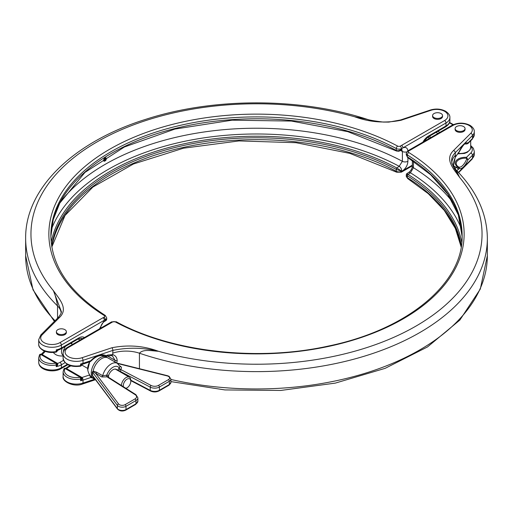 <?xml version="1.0" encoding="UTF-8"?>
<svg xmlns="http://www.w3.org/2000/svg" width="513" height="513" viewBox="0 0 513 513"><rect width="100%" height="100%" fill="white"/><g stroke="black" fill="none" stroke-linecap="round" stroke-linejoin="round"><path stroke-width="0.77" d="M104.017 161.153L104.966 161.056L105.915 157.889L104.966 157.978L103.632 160.293L103.998 161.249C103.389 159.363 104.049 158.222 105.992 157.824C106.601 159.71 105.941 160.851 103.998 161.249M56.052 352.117C51.127 352.97 46.734 352.367 42.88 350.308C39.834 348.173 38.443 346.16 38.719 344.287A13.267 7.663 0 0 0 42.605 349.699A13.267 7.663 0 0 0 56.218 351.546A1.327 0.346 79 0 1 56.052 352.117A1.327 1.327 0 0 0 57.078 351.155L57.969 350.225L60.957 348.93L78.553 338.772L81.702 338.266A8.279 4.777 120 0 1 82.337 338.766M41.284 354.521L42.188 354.547A2.334 1.347 180 0 1 42.322 354.618L57.45 363.351A2.334 1.347 180 0 1 57.571 363.428L57.751 365.012L56.218 366.654L56.924 363.544A1.327 1.327 0 0 0 56.462 363.101A1.327 0.763 120 0 0 55.795 363.166A1.327 0.346 79 0 1 56.218 364.974A13.267 7.663 180 0 1 38.719 357.715L38.719 362.377A13.267 7.663 0 0 0 46.907 369.45A13.267 7.663 0 0 0 61.368 367.789L61.368 364.814A13.267 7.663 180 0 1 56.218 366.654L56.218 364.974A1.327 0.763 180 0 0 56.738 364.794A1.327 0.763 180 0 0 57.007 364.563L57.751 365.012M99.49 328.859L104.408 320.195L61.368 345.044A13.267 7.663 180 0 1 46.907 346.705A13.267 7.663 180 0 1 38.719 339.625L38.719 344.287M57.533 318.24L57.533 305.928C56.392 299.291 55.013 294.193 53.397 290.634C59.168 298.899 68.78 308.634 59.47 317.502L42.22 334.745A11.28 6.509 0 0 0 45.118 343.165A11.28 6.509 0 0 0 59.963 342.607L104.177 317.072A1.988 1.148 0 0 0 104.21 315.495A207.63 119.875 180 0 1 109.679 149.245A207.63 119.875 180 0 1 397.639 146.083A1.988 1.148 0 0 0 400.377 146.07L401.557 145.384A1.988 1.148 60 0 1 402.962 147.827C406.007 146.776 407.655 147.975 407.906 151.418M407.906 157.606L407.906 161.268C407.662 164.994 406.014 168.091 402.962 170.572A1.988 1.148 60 0 1 402.551 171.483L401.365 172.169L396.696 172.214L349.969 153.413L296.027 142.704L239.052 140.921L183.417 148.219L133.406 164.006L92.898 187.053L65.016 215.486L51.819 247.009M396.549 151.034A1.327 0.737 -61.9 0 1 396.511 151.014L347.731 131.636L291.365 121.062L232.1 120.183L174.869 129.077L124.415 146.994L84.959 172.406L59.777 203.142L53.217 219.686L50.864 236.57A205.642 118.727 180 0 1 174.933 128.526A205.642 118.727 180 0 1 396.235 150.412L396.286 150.437C398.287 151.143 400.082 150.546 401.673 148.648L401.717 148.667A3.982 2.058 55.3 0 1 401.166 150.174L398.851 151.258L401.673 148.648M51.197 242.405A206.547 119.247 180 0 1 184.327 143.743A206.547 119.247 180 0 1 396.85 167.988L401.775 171.233L396.235 169.393A1.327 0.737 -61.9 0 1 396.85 167.988L399.165 166.283L402.384 161.326L402.384 151.476L401.782 149.828M401.557 145.384L444.598 120.536A11.28 6.509 0 0 0 444.598 111.327A11.28 6.509 0 0 0 430.984 110.295L401.108 120.254C385.083 123.441 369.572 122.267 354.573 116.746L367.09 119.279C299.547 97.361 213.075 97.399 145.589 119.382C73.481 141.941 25.066 188.579 25.65 238.34A230.85 133.277 180 0 0 57.533 305.928A26.535 15.319 0 0 1 61.137 312.661M59.47 317.502A1.988 1.404 -135 0 0 58.059 317.714C60.54 314.629 61.631 312.577 61.348 311.551L53.397 290.634A225.54 130.219 0 0 1 97.015 141.934A225.54 130.219 0 0 1 354.573 116.746L367.09 119.279M51.313 229.657A209.888 121.177 180 0 1 193.337 139.607A209.888 121.177 180 0 1 399.165 166.283A3.982 2.514 65.2 0 1 401.717 171.156A1.327 1.058 -55.2 0 1 401.673 171.233M51.813 246.952A205.642 118.727 180 0 1 183.385 147.411A205.642 118.727 180 0 1 396.286 171.304A3.982 2.296 0 0 0 401.775 171.259L412.369 165.141M422.949 142.107A10.266 5.932 -60 0 1 428.406 136.118L446.002 125.954A13.267 7.663 0 0 0 449.888 120.536L449.888 117.56A13.267 7.663 180 0 1 446.002 122.973L401.775 148.533M105.601 319.509L106.73 319.304L106.73 317.9A3.982 2.296 180 0 1 105.601 319.509L104.408 320.195A1.988 1.148 60 0 0 103.004 317.759M105.037 319.612C106.422 320.593 106.621 320.587 105.646 319.605L105.595 319.535M106.73 319.304L106.236 320.349L104.511 321.446A3.982 2.514 -114.8 0 0 105.646 319.605A1.327 1.103 125.2 0 0 105.691 319.528M104.177 317.072L105.595 319.509M400.377 146.07L401.775 148.507A3.982 2.296 180 0 1 396.286 148.552A205.642 118.727 0 0 0 174.208 126.826A205.642 118.727 0 0 0 50.858 235.634C51.428 265.933 69.569 292.532 105.268 315.431A1.988 1.193 -58.1 0 0 104.21 315.495M401.775 171.259L401.365 172.169M57.751 350.238A1.327 1.25 -72.9 0 0 57.007 351.129L56.218 349.866L57.751 350.238L57.571 349.885M41.495 354.528A1.327 0.763 120 0 0 41.335 354.368A1.327 0.763 120 0 0 40.668 354.432A11.94 6.893 0 0 0 43.541 361.511A11.94 6.893 0 0 0 55.795 363.166L40.668 354.432A1.327 1.026 -149.7 0 0 39.527 354.849L38.719 357.715M56.872 363.467A1.327 0.821 124 0 0 57.571 363.428A11.28 6.509 -0 0 0 59.963 362.377L63.484 360.338M41.88 354.682A1.327 0.705 116.3 0 0 42.188 354.547A11.28 6.509 -0 0 1 42.22 354.515L45.317 351.418M92.68 378.1A13.524 9.561 -45 0 1 90.839 377.504L83.01 380.114A13.267 7.663 180 0 1 80.612 380.736L81.4 378.645L81.253 377.542A1.327 0.821 124 0 0 81.965 377.51L82.144 379.094L80.612 380.736L80.612 379.056A13.267 7.663 180 0 1 66.998 377.215A13.267 7.663 180 0 1 63.112 371.797L63.913 368.93A1.327 1.026 30.3 0 1 65.061 368.514A11.94 6.893 0 0 0 67.934 375.593A11.94 6.893 0 0 0 80.188 377.247L65.061 368.514A1.327 0.763 -60 0 1 65.728 368.449A1.327 0.763 -60 0 1 65.888 368.61M82.644 364.217L81.471 365.237A1.327 1.327 0 0 1 80.445 366.205A1.327 0.346 -101 0 0 80.612 365.628L80.612 363.948L82.144 364.32A1.327 1.25 107.1 0 0 81.4 365.211L80.612 363.948A13.267 7.663 0 0 0 83.01 363.319A1.988 0.814 71.6 0 1 82.644 364.217L90.064 361.742L90.839 360.71L91.173 360.921L90.064 361.742M111.443 322.632A1.988 1.148 60 0 0 110.449 322.53L111.642 321.843L112.623 321.952L68.402 347.481A11.28 6.509 0 0 0 67.434 356.048A11.28 6.509 0 0 0 82.016 357.721L111.892 347.763C127.917 344.582 143.428 345.749 158.427 351.27C152.149 350.975 143.294 348.814 139.433 353.213A230.85 133.277 180 0 0 371.104 354.041A230.85 133.277 180 0 0 487.35 238.34C487.068 213.684 476.66 190.919 456.14 170.047L459.603 177.383C453.832 169.117 444.22 159.389 453.53 150.521L470.78 133.271A11.28 6.509 0 0 0 468.985 125.409A11.28 6.509 0 0 0 453.037 125.409A1.988 1.148 60 0 0 452.043 125.313C458.026 122.427 464.002 122.427 469.985 125.313C473.018 127.359 474.454 129.462 474.281 131.642A13.267 7.663 180 0 1 472.505 135.47L455.255 152.72L455.358 156.811L459.161 151.925M458.109 152.842A1.988 1.404 -135 0 1 457.795 153.676L459.193 151.758A13.524 5.521 -71.6 0 1 467.984 142.973L467.856 143.614L472.184 139.286A1.988 1.404 -135 0 0 472.505 138.452A13.267 7.663 0 0 0 474.281 134.618L472.184 139.286M470.69 145.525L473.409 148.315L474.281 151.412A13.267 7.663 180 0 1 472.505 155.24L467.984 159.761A13.524 5.521 -71.6 0 1 459.193 168.546L457.243 166.578A10.074 5.816 180 0 1 456.602 160.203A10.074 5.816 180 0 1 466.49 157.331L467.984 159.761L466.689 159.088L466.49 157.331L470.78 153.041A11.28 6.509 0 0 0 470.69 146.442M458.737 167.039A1.327 1.212 -68.4 0 1 459.193 168.546L458.109 169.636A1.988 1.404 -135 0 0 456.384 167.437L457.243 166.578A1.327 0.872 127.8 0 1 458.013 166.584L458.737 167.039A12.235 4.995 108.4 0 0 466.689 159.088M103.017 355.624A9.119 5.265 180 0 1 104.896 356.246L104.832 356.176A1.327 0.911 115.3 0 0 106.063 355.637L107.942 355.009L112.713 354.63L112.886 350.385L83.01 360.344L83.01 363.319L90.839 360.71A13.524 9.561 -45 0 1 106.063 355.637L106.108 356.394L111.295 355.58A1.988 1.282 102.3 0 1 110.988 355.451M107.942 355.009A1.988 0.814 71.6 0 1 107.576 355.9M91.154 376.754A1.327 0.911 -64.7 0 1 90.839 377.504L89.448 375.016A10.074 5.816 180 0 1 89.377 374.432M114.867 361.921L115.104 360.35L112.514 356.054L111.295 355.58A1.988 1.282 102.3 0 0 112.713 354.63C115.508 355.522 116.996 357.523 117.176 360.62L116.791 363.031M453.306 166.558L455.358 156.811A1.988 0.635 -152.9 0 1 455.403 157.138L455.403 157.138C453.954 160.595 453.293 163.602 453.415 166.174L453.415 166.174A1.988 1.148 180 0 1 453.357 166.449M461.341 246.016A205.642 118.727 0 0 0 407.373 175.824L406.27 174.715L406.27 176.119A3.982 2.296 0 0 0 407.328 177.678A205.642 118.727 180 0 1 461.187 246.952M111.642 321.843L116.304 321.798C171.554 352.008 257.154 361.838 328.358 346.063C407.668 329.788 463.412 283.125 462.142 235.634A205.642 118.727 0 0 0 407.328 154.932A3.982 2.296 180 0 1 406.27 153.368L406.27 154.772L407.373 156.843A1.327 0.795 121.9 0 0 407.643 157.446L407.572 157.401A1.327 0.776 123.3 0 0 407.611 157.42M406.27 153.368L407.816 150.848L409.002 150.162A1.988 1.148 60 0 1 409.996 150.264L408.823 150.944A1.988 1.148 0 0 0 408.79 152.521A207.63 119.875 180 0 1 403.321 318.772A207.63 119.875 180 0 1 115.361 321.933A1.988 1.148 0 0 0 112.623 321.952M452.78 202.321A214.267 123.704 0 0 0 413.433 167.706L410.445 172.798L408.034 174.446A1.327 0.795 121.9 0 0 407.373 175.824M453.53 150.521A1.988 1.404 -135 0 1 455.255 152.72C446.579 161.499 455.794 168.924 459.603 177.383A225.54 130.219 0 0 1 415.985 326.088A225.54 130.219 0 0 1 158.427 351.27C143.21 347.551 128.026 347.256 112.886 350.385A1.988 0.814 -108.4 0 0 111.892 347.763M406.27 174.715L406.764 173.663L408.489 172.573A3.982 2.514 65.2 0 1 410.445 172.798A209.888 121.177 0 0 1 461.687 229.657M407.354 174.407C406.379 173.426 406.578 173.426 407.963 174.401L408.034 174.446A206.547 119.247 0 0 1 461.803 242.405M407.822 150.848L408.823 150.944M454.364 168.79L456.384 167.437L453.421 165.725M112.514 356.054L111.513 355.599M65.844 368.546L66.581 368.629A1.327 0.705 -63.7 0 1 66.273 368.764M104.832 356.176A12.235 8.65 135 0 0 104.825 356.169L104.825 356.169C100.49 354.566 95.937 356.157 91.173 360.921M465.124 143.973A9.119 5.265 180 0 1 466.381 144.006L466.689 143.897A12.235 4.995 108.4 0 0 466.041 143.755L466.041 143.755C465.028 142.8 462.771 145.506 459.27 151.886L458.686 152.784M89.756 375.022A1.327 1.077 168.6 0 0 89.448 375.016L82.016 377.491A11.28 6.509 0 0 1 81.965 377.51A2.334 1.347 180 0 0 81.843 377.433A1.327 0.763 -60 0 1 81.246 377.53L81.073 377.382M470.78 133.271A1.988 1.404 -135 0 1 472.505 135.47L472.505 138.452L467.984 142.973A1.327 1.212 111.6 0 1 466.689 143.897M81.4 365.211L81.4 365.211A1.327 0.763 180 0 1 81.125 365.442A1.327 0.763 180 0 1 80.612 365.628A13.267 7.663 0 0 1 63.112 358.369L63.112 353.707A13.267 7.663 180 0 0 83.01 360.344A1.988 0.814 -108.4 0 0 82.016 357.721M82.144 379.094L81.4 378.645A1.327 0.763 0 0 1 81.125 378.876A1.327 0.763 0 0 1 80.612 379.056A1.327 0.346 -101 0 0 80.188 377.247A1.327 0.763 -60 0 1 80.855 377.183A1.327 1.327 0 0 1 81.31 377.626L81.291 377.594M441.905 114.175A4.976 2.873 0 0 0 439.891 113.04A7.958 7.958 0 0 0 435.229 113.04A4.976 2.873 0 0 0 435.139 113.065A4.976 2.873 0 0 0 432.587 115.572A4.976 2.873 0 0 0 433.216 116.97A4.976 2.873 0 0 0 439.981 118.086A4.976 2.873 0 0 0 442.533 115.572A4.976 2.873 0 0 0 441.905 114.175M442.533 115.572L442.533 116.477A4.976 2.873 180 0 1 438.814 119.253A4.976 2.873 180 0 1 433.216 117.875A4.976 2.873 180 0 1 432.587 116.477L432.587 115.572M462.412 126.038A7.958 7.958 0 0 0 457.743 126.038A4.976 2.873 0 0 0 455.294 127.782A4.976 2.873 0 0 0 455.102 128.577A4.976 2.873 0 0 0 458.705 131.334A4.976 2.873 0 0 0 464.861 129.366A4.976 2.873 0 0 0 465.054 128.577A4.976 2.873 0 0 0 462.412 126.038A4.976 2.873 0 0 0 461.444 125.813M465.054 128.577L465.054 129.475A4.976 2.873 180 0 1 458.705 132.239A4.976 2.873 180 0 1 455.102 129.475L455.102 128.577M64.991 333.655A4.976 2.873 0 0 0 66.344 331.687A4.976 2.873 0 0 0 64.779 329.59A4.976 2.873 0 0 0 63.702 329.147A7.958 7.958 0 0 0 59.033 329.147A4.976 2.873 0 0 0 57.745 329.718A4.976 2.873 0 0 0 56.392 331.687A4.976 2.873 0 0 0 57.956 333.777A4.976 2.873 0 0 0 64.991 333.655M66.344 331.687L66.344 332.584A4.976 2.873 180 0 1 64.991 334.553A4.976 2.873 180 0 1 59.534 335.258A4.976 2.873 180 0 1 56.392 332.584L56.392 331.687M63.112 355.169A7.432 4.29 -60 0 1 61.477 351.713A7.432 4.29 -60 0 1 62.201 348.212M125.845 388.296A5.31 3.065 120 0 0 127.038 387.834A5.31 3.065 120 0 0 130.789 381.332A5.31 3.065 120 0 0 127.038 379.165A5.31 3.065 120 0 0 123.287 385.667A5.31 3.065 120 0 0 123.428 386.764M130.789 381.332L130.789 380.248A6.631 3.828 -60 0 0 129.417 377.209L115.335 369.084M121.408 385.487A6.631 3.828 -60 0 1 124.377 378.915A6.631 3.828 -60 0 1 129.417 377.209M53.288 352.463A10.613 10.613 0 0 0 55.641 354.521A7.708 4.45 0 0 0 63.112 355.875M71.256 342.985A7.432 4.29 -60 0 1 71.717 343.902M127.038 387.834L126.102 388.373A6.631 3.828 -60 0 1 126.031 388.412M93.334 376.805L92.25 375.067L92.25 372.13L93.129 371.046L96.598 372.194L102.683 375.708L106.736 375.195L108.576 375.439L108.628 376.093L107.512 376.856A1.327 0.853 66.4 0 1 106.736 375.195A9.952 5.746 120 0 1 112.963 367.25A9.952 5.746 120 0 1 119.196 368.001L120.157 366.692L119.715 366.288M108.583 375.439A6.9 3.982 -60 0 1 112.963 369.738L112.963 369.738A6.9 3.982 -60 0 1 117.227 370.174M117.349 370.373L119.196 368.001A1.327 0.667 54.3 0 0 120.202 369.527L118.016 370.63M119.779 365.878L120.375 366.218C121.844 367.282 121.85 368.366 120.382 369.456L120.202 369.527M168.418 379.646A1.327 0.763 60 0 1 169.361 381.268A5.31 3.065 180 0 0 170.912 379.107L169.085 376.33L167.507 375.708A1.327 0.43 -76 0 0 167.187 375.914A3.982 2.296 0 0 1 168.418 376.395A3.982 2.296 0 0 1 168.418 379.646L158.459 385.398A5.31 3.065 0 0 1 151.136 385.494L121.363 369.835A3.982 2.296 180 0 0 120.382 369.456A1.327 0.821 56.1 0 1 119.375 367.917M107.512 376.856L101.805 376.946L93.129 371.778L92.539 372.207L92.539 375.452L93.129 376.471M96.598 372.194A1.327 0.763 120 0 1 95.713 373.426L118.586 403.968A3.982 2.296 0 0 0 125.057 404.68L135.015 398.934A5.31 3.065 0 0 0 135.188 394.702A1.327 0.802 122.4 0 1 135.9 394.664L108.769 377.472A1.327 0.802 122.4 0 0 108.063 377.51A3.982 2.296 180 0 1 107.403 376.946A1.327 0.705 63.6 0 1 106.544 375.324M135.9 394.664L137.894 397.851A6.631 3.828 180 0 1 135.958 400.557L125.993 406.309A5.31 3.065 180 0 1 117.368 405.36L92.539 372.207A1.327 0.346 -8.7 0 0 92.25 372.13M118.586 403.968A1.327 0.994 -36.8 0 0 117.368 405.36L117.368 408.605L92.539 375.452A1.327 1.077 14.5 0 0 92.25 375.067M103.697 159.787A1.603 0.923 120 0 0 104.806 160.736A1.603 0.923 120 0 0 105.434 160.146M105.742 159.614A1.603 0.923 120 0 0 105.806 158.235A1.603 0.923 120 0 0 104.806 158.119A1.603 0.923 120 0 0 104.543 158.299M104.896 158.023A1.699 0.981 -60 0 1 106.031 158.786A1.699 0.981 -60 0 1 104.832 160.826A1.699 0.981 -60 0 1 103.632 160.21M105.832 158.998A1.327 0.763 120 0 0 105.563 158.331A1.327 0.763 120 0 0 104.896 158.395A1.327 0.763 120 0 0 104.03 159.569A1.327 0.763 120 0 0 104.235 160.633A1.327 0.763 120 0 0 104.896 160.563M104.992 158.562A1.193 0.693 120 0 0 104.145 160.024A1.193 0.693 120 0 0 104.992 160.511A1.193 0.693 120 0 0 105.838 159.049A1.193 0.693 120 0 0 104.992 158.562M104.658 160.691A1.462 0.84 -60 0 1 103.773 159.941A1.462 0.84 -60 0 1 104.806 158.235A1.462 0.84 -60 0 1 105.825 158.671M104.992 160.184A0.795 0.462 -60 0 1 104.428 159.857A0.795 0.462 -60 0 1 104.992 158.883A0.795 0.462 -60 0 1 105.556 159.21A0.795 0.462 -60 0 1 104.992 160.184M104.992 158.895A0.66 0.385 -60 0 1 104.569 160.056A0.66 0.385 -60 0 1 104.428 159.799M104.466 159.812L105.229 158.908M444.598 120.536A1.988 1.148 60 0 1 446.002 122.973L446.002 125.954A1.988 1.148 60 0 1 445.592 126.865C448.651 124.787 450.081 122.678 449.888 120.536M41.444 354.432A1.988 1.404 45 0 1 41.835 354.425A1.327 0.68 95.9 0 1 41.662 354.56M41.7 354.579A1.327 0.693 99.7 0 0 41.906 354.438A1.988 1.404 45 0 1 42.22 354.515M65.042 362.691L61.368 364.814A1.988 1.148 -120 0 0 59.963 362.377M67.863 364.711L60.957 368.7A1.988 1.148 60 0 0 61.368 367.789L67.267 364.384M57.007 351.129A1.327 0.763 0 0 1 56.738 351.36A1.327 0.763 0 0 1 56.218 351.546L56.218 349.866A13.267 7.663 -0 0 0 61.368 348.019L61.368 345.044A1.988 1.148 60 0 0 59.963 342.607M60.957 348.93A1.988 1.148 60 0 0 61.368 348.019L78.97 337.862A10.266 5.932 -60 0 1 84.421 337.56M396.921 151.091A1.327 0.757 -63.2 0 1 396.587 151.059A1.327 0.757 -63.2 0 1 396.286 150.437L396.286 148.552A1.988 1.103 118.1 0 1 397.639 146.083M51.659 246.016A205.642 118.727 180 0 1 182.59 145.705A205.642 118.727 180 0 1 396.235 169.393M396.696 172.214A1.988 1.103 118.1 0 1 396.286 171.304L396.286 169.425A1.327 0.718 -60.5 0 1 396.921 168.027M25.65 238.34L25.65 255.673A230.85 133.277 0 0 0 55.032 320.747M60.22 202.321A214.267 123.704 180 0 1 402.384 161.326A3.982 2.296 0 0 0 407.906 161.268M398.851 151.258L396.511 151.014A1.327 0.737 -61.9 0 1 396.235 150.412M400.602 150.533A214.267 123.704 180 0 1 402.384 151.476A3.982 2.296 180 0 0 406.706 151.899M104.511 321.446C102.311 322.889 101.023 325.03 100.631 327.871L100.631 327.871A3.982 2.296 180 0 1 100.58 328.23M58.059 317.714L40.816 334.963L38.719 339.625M42.22 334.745A1.988 1.404 -135 0 0 40.816 334.963M430.984 110.295A1.988 0.814 -108.4 0 0 430.356 110.032L400.48 119.991L388.841 122.094L383.301 122.075C374.336 120.965 369.039 120.061 367.398 119.369M401.108 120.254A1.988 0.814 -108.4 0 0 400.48 119.991M78.123 339.022L80.009 340.106M78.143 339.01L80.028 340.1M78.97 337.862A1.988 1.148 60 0 1 78.553 338.772M428.406 136.118A1.988 1.148 60 0 1 427.989 137.029L445.592 126.865M56.622 363.262A1.327 0.763 120 0 0 56.462 363.101L41.335 354.368A1.327 1.327 0 0 0 39.527 354.849M56.853 363.448A1.327 0.763 120 0 0 57.45 363.351M41.983 354.74A1.327 0.763 120 0 0 42.322 354.618M63.112 371.797L63.112 376.459A13.267 7.663 0 0 0 83.01 383.089L83.01 380.114A1.988 0.814 -108.4 0 0 82.24 377.754A1.327 0.75 145.1 0 1 81.304 377.613A1.327 0.769 141.4 0 0 82.202 377.703A1.988 0.814 -108.4 0 0 82.016 377.491M458.109 169.636L456.782 170.694M458.372 172.355L472.505 158.222A13.267 7.663 0 0 0 474.281 154.387L472.184 159.056A1.988 1.404 -135 0 0 472.505 158.222L472.505 155.24A1.988 1.404 -135 0 0 470.78 153.041M70.826 365.852L68.402 367.25A11.28 6.509 0 0 0 66.581 368.629A2.334 1.347 180 0 1 66.716 368.7L81.843 377.433M95.341 379.755L82.644 383.98A1.988 0.814 -108.4 0 0 83.01 383.089L94.501 379.261M112.713 353.149A26.535 15.319 180 0 1 139.433 353.213L139.433 368.7M451.812 162.615A26.535 15.319 180 0 1 455.358 155.324M407.963 174.401A1.327 0.814 120.5 0 0 407.328 175.799L407.328 177.678A1.988 1.193 -58.1 0 0 407.732 178.588L428.278 193.67L444.277 210.413L455.326 228.356L461.181 247.009M407.643 157.446L430.689 174.773L447.785 194.196L458.372 215.03L462.136 236.57A205.642 118.727 0 0 0 407.373 156.843M408.79 152.521A1.988 1.193 -58.1 0 0 407.328 154.932L407.328 156.811A1.327 0.776 123.3 0 0 407.572 157.401L406.27 154.772M170.912 379.453A230.85 133.277 0 0 0 487.35 255.673L480.309 289.056L459.853 320.067L427.47 346.955L385.141 368.34L335.297 383.115L280.835 390.444L224.951 389.931L170.912 381.601M453.037 125.409L409.996 150.264M413.433 161.21L413.433 167.706A3.982 2.296 0 0 1 412.369 166.141L412.369 160.492M110.449 322.53L67.408 347.384A1.988 1.148 60 0 1 68.402 347.481M116.304 321.798A1.988 1.103 118.1 0 0 115.361 321.933M117.176 360.62A1.988 1.148 180 0 1 115.104 360.35L107.467 355.939M117.176 360.645A1.988 1.148 180 0 1 115.104 360.37L107.441 355.945M65.645 368.405L67.408 367.148A1.988 1.148 60 0 1 68.402 367.25M453.421 166.558L453.415 166.174A1.988 1.148 180 0 1 453.415 166.199L453.415 166.199A1.988 1.148 180 0 1 453.364 166.462M466.381 158.216A9.119 5.265 0 0 0 457.436 160.813A9.119 5.265 0 0 0 458.013 166.584M63.913 368.93A1.327 1.327 0 0 1 65.728 368.449L80.855 377.183A1.327 0.763 -60 0 1 81.016 377.344M66.716 368.7A1.327 0.763 -60 0 1 66.369 368.821M437.91 131.302L439.788 132.386M452.966 124.832L449.439 122.793M428.009 137.016A10.613 6.13 0 0 0 429.496 138.33M430.054 135.836L430.054 138.01M437.916 133.47L436.031 132.386M458.103 153.368A10.613 6.13 0 0 0 470.69 147.346L470.69 140.78M65.626 346.237A6.631 3.828 120 0 0 63.381 351.963M72.577 344.396L71.384 343.71A6.631 3.828 120 0 0 70.505 343.415M89.743 361.851A9.709 5.605 120 0 0 87.768 369.918L89.672 361.87M87.768 369.918C88.441 373.804 90.461 376.779 93.815 378.857A12.594 7.272 -60 0 1 91.93 368.757A12.594 7.272 -60 0 1 100.144 357.689A12.594 7.272 -60 0 1 106.409 357.042L108.012 357.959A12.607 7.278 -60 0 0 101.709 358.581A12.607 7.278 -60 0 0 93.129 371.046A1.327 0.93 81 0 1 93.129 371.778M95.7 379.96L95.405 379.787A12.607 7.278 -60 0 1 93.129 376.606L93.154 376.555M101.805 376.946A1.327 0.763 120 0 0 102.683 375.708A12.607 7.278 -60 0 1 111.09 363.999A12.607 7.278 -60 0 1 117.394 363.377L108.012 357.959M158.459 385.398A1.327 0.763 60 0 1 159.396 387.02L169.361 381.268L169.361 384.519A5.31 3.065 0 0 0 170.912 382.352L169.085 385.128L159.126 390.88A1.327 0.763 60 0 0 159.396 390.271L169.361 384.519A1.327 0.763 60 0 1 169.085 385.128M151.136 385.494A1.327 0.731 117.7 0 0 150.238 387.142A6.631 3.828 180 0 0 159.396 387.02L159.396 390.271A6.631 3.828 0 0 1 150.238 390.393A1.327 0.731 117.7 0 0 150.514 391.002L130.789 380.627M121.363 369.835A1.327 0.731 117.7 0 0 120.465 371.483L150.238 387.142L150.238 390.393L130.789 380.165M118.804 371.085A2.655 1.533 0 0 1 120.465 371.483L120.465 372.047M167.187 375.914L117.676 363.55M120.375 366.218A1.327 0.763 -60 0 1 120.01 366.346M108.653 376.337A2.655 1.533 0 0 0 108.352 377.049L108.769 377.472M135.188 394.702L108.063 377.51M135.015 398.934A1.327 0.763 -120 0 1 135.958 400.557L135.958 403.808A6.631 3.828 0 0 0 137.894 401.095L137.894 397.851M125.057 404.68A1.327 0.763 -120 0 1 125.993 406.309L125.993 409.56L135.958 403.808A1.327 0.763 60 0 1 135.682 404.411L125.717 410.163A1.327 0.763 60 0 0 125.993 409.56A5.31 3.065 0 0 1 117.368 408.605A1.327 0.994 143.2 0 0 117.528 409.098L92.763 376.042M104.235 160.633L104.966 160.569L105.563 158.331M104.569 160.056L104.966 158.947M449.888 117.56C450.081 115.412 448.651 113.302 445.592 111.231C440.911 108.827 435.832 108.423 430.356 110.032M41.232 354.316L44.458 351.084M25.65 255.673L33.012 289.8L54.378 321.394M401.166 150.174L402.006 149.758L401.493 149.623M100.631 327.871L100.631 328.198M106.73 317.9L105.268 315.431M60.957 368.7C53.467 373.201 38.808 370.482 38.719 362.377M412.369 165.814L402.551 171.483M423.565 141.755L427.989 137.029M103.632 160.3L104.966 157.978M474.281 131.642L474.281 134.618M474.281 151.412L474.281 154.387M487.35 238.34L487.35 255.673M451.799 162.987L452.222 164.07M452.428 164.59L456.14 170.047M408.489 172.573C410.721 171.085 412.016 168.944 412.369 166.141M82.644 383.98C73.808 387.616 61.727 381.351 63.112 376.459M406.27 176.119L407.732 178.588M472.184 159.056L458.622 172.618M67.408 347.384C64.349 349.456 62.919 351.565 63.112 353.707M452.043 125.313L409.002 150.162M67.408 367.148L70.063 365.622M457.795 153.676L455.403 157.138M106.108 356.394L102.824 355.592M467.862 143.608L465.067 143.999M80.445 366.205C70.711 367.391 64.933 364.781 63.112 358.369M429.189 138.51L427.855 137.106M457.615 153.862L464.489 153.451L467.272 152.31L470.023 149.732L470.69 147.346M449.574 122.421L453.402 124.633M71.858 343.979A10.613 10.613 0 0 0 71.608 342.787M87.678 368.43L81.599 364.923M95.405 379.787L93.815 378.857M117.394 363.377L120.157 366.692M101.805 355.522L106.409 357.042M170.912 379.107L170.912 382.352M150.514 391.002C153.432 392.304 156.298 392.265 159.126 390.88M167.507 375.708L116.842 363.057M117.528 409.098C119.792 411.214 122.524 411.573 125.717 410.163M135.682 404.411L137.894 401.095"/></g></svg>

